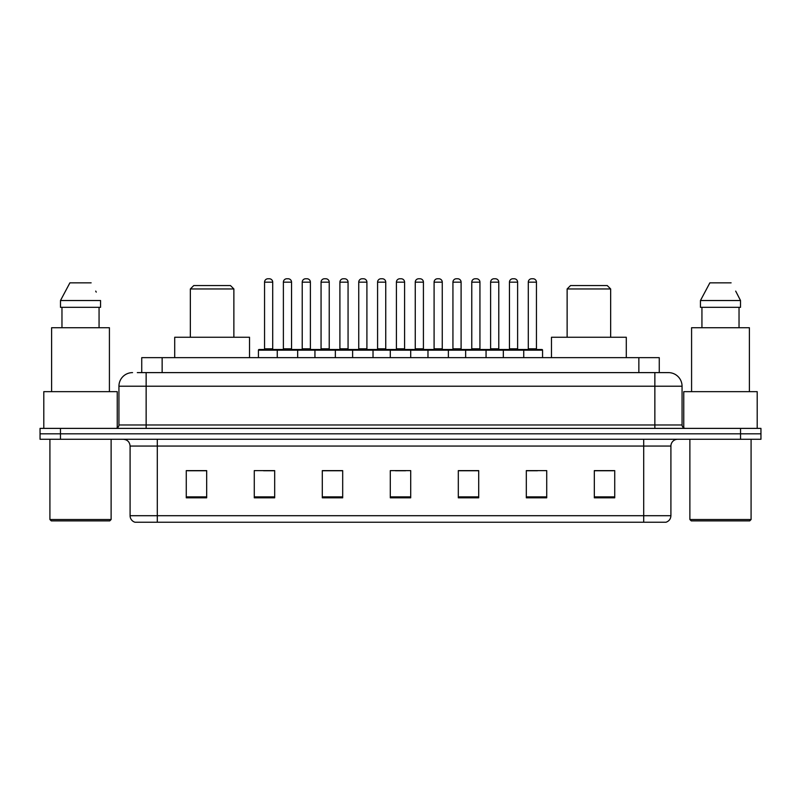 <?xml version="1.0" encoding="UTF-8"?>
<svg xmlns="http://www.w3.org/2000/svg" width="801" height="801" viewBox="0 0 801 801"><rect width="100%" height="100%" fill="white"/><g stroke="black" fill="none" stroke-linecap="round" stroke-linejoin="round"><path stroke-width="1.2" d="M137.311 372.615L146.142 372.615L137.311 372.615L141.737 372.615L141.737 357.657L659.263 357.657L659.263 372.615M132.545 372.615A13.597 13.597 0 0 0 118.938 386.222L118.938 424.981A3.404 3.404 0 0 1 115.544 428.385M682.062 386.222L146.142 386.222L146.142 372.615L668.455 372.615A13.597 13.597 0 0 1 682.062 386.222L682.062 424.981C682.262 427.053 683.393 428.185 685.456 428.385M60.455 428.385L40.05 428.385L40.05 433.822L60.455 433.822L40.05 433.822L40.05 439.268L60.455 439.268L60.455 433.822L740.545 433.822L60.455 433.822L60.455 428.385L740.545 428.385L740.545 433.822L760.95 433.822L740.545 433.822L740.545 439.268L60.455 439.268M740.545 439.268L760.95 439.268L760.95 428.385L740.545 428.385M668.254 372.615L663.689 372.615M670.908 515.704C670.717 518.968 669.085 521.141 666.011 522.232L643.704 522.232L643.704 515.704L670.908 515.704L670.908 446.067A6.798 6.798 0 0 1 677.706 439.268M643.704 522.232L134.989 522.232A6.798 6.798 0 0 1 130.092 515.704L130.092 446.067C129.692 441.932 127.429 439.669 123.294 439.268M614.727 497.821L614.727 470.618L594.322 470.618L594.322 497.821L614.727 497.821M546.723 497.821L546.723 470.618L526.317 470.618L526.317 497.821L546.723 497.821M478.708 497.821L478.708 470.618L458.312 470.618L458.312 497.821L478.708 497.821M206.678 497.821L206.678 470.618L186.273 470.618L186.273 497.821L206.678 497.821M274.683 497.821L274.683 470.618L254.277 470.618L254.277 497.821L274.683 497.821M342.688 497.821L342.688 470.618L322.292 470.618L322.292 497.821L342.688 497.821M410.703 497.821L410.703 470.618L390.297 470.618L390.297 497.821L410.703 497.821M631.328 522.232L157.296 522.232L157.296 515.704L643.704 515.704L643.704 446.067L130.092 446.067M527.268 470.758L537.471 470.758M594.322 470.758L613.366 470.758M338.883 470.758L330.242 470.758M263.529 470.758L273.732 470.758M187.634 470.758L206.678 470.758M470.758 470.758L462.117 470.758M395.404 470.758L405.596 470.758M342.688 470.758L322.292 470.758M478.708 470.758L458.312 470.758M109.757 520.88L51.274 520.88L49.912 519.519L111.119 519.519L109.757 520.88M49.912 439.268L49.912 519.519M111.119 439.268L111.119 519.519M117.236 427.924L117.236 391.659L43.795 391.659L43.795 428.385M109.417 391.659L109.417 327.729L51.614 327.729L51.614 391.659M99.064 307.324L99.064 327.729L99.064 307.324M60.486 300.525L69.897 282.843L60.486 300.525L60.486 307.324L100.546 307.324L100.546 300.525L60.486 300.525M96.25 292.125L95.709 291.103M61.967 307.324L61.967 327.729M91.134 282.843L69.897 282.843M190.348 288.961L233.872 288.961L230.478 285.567L193.752 285.567L190.348 288.961L190.348 337.251M233.872 288.961L233.872 337.251M249.522 357.657L249.522 337.251L174.708 337.251L174.708 357.657M567.128 288.961L610.652 288.961L607.248 285.567L570.522 285.567L567.128 288.961L567.128 337.251M610.652 288.961L610.652 337.251M626.292 357.657L626.292 337.251L551.478 337.251L551.478 357.657M749.726 520.88L691.243 520.88L689.881 519.519L751.088 519.519L749.726 520.88M689.881 439.268L689.881 519.519M751.088 439.268L751.088 519.519M757.205 428.385L757.205 391.659L683.764 391.659L683.764 427.924M749.386 391.659L749.386 327.729L691.583 327.729L691.583 391.659M736.219 292.125L740.514 300.525L700.454 300.525L709.866 282.843L700.454 300.525L700.454 307.324L740.514 307.324L740.514 300.525L740.514 307.324M740.514 300.525L735.678 291.103M701.936 307.324L701.936 327.729M739.033 327.729L739.033 307.324M731.103 282.843L709.866 282.843M522.853 349.496L541.897 349.496A0.681 0.681 0 0 1 542.567 350.177L277.266 350.177A0.681 0.681 0 0 1 277.947 349.496L296.991 349.496A0.681 0.681 0 0 1 297.672 350.177L297.672 357.657M291.544 282.162L283.384 282.162A3.404 3.404 0 0 1 286.788 278.768L288.15 278.768A3.404 3.404 0 0 1 291.544 282.162L291.544 348.815A0.681 0.681 0 0 0 292.225 349.496M283.384 282.162L283.384 348.815A0.681 0.681 0 0 1 282.703 349.496M278.147 349.496L259.103 349.496A0.681 0.681 0 0 0 258.433 350.177L277.266 350.177L277.266 357.657M314.943 357.657L314.943 350.177A0.681 0.681 0 0 1 315.624 349.496L334.668 349.496A0.681 0.681 0 0 1 335.349 350.177L335.349 357.657M329.231 282.162L321.061 282.162A3.404 3.404 0 0 1 324.465 278.768L325.827 278.768A3.404 3.404 0 0 1 329.231 282.162L329.231 348.815A0.681 0.681 0 0 0 329.902 349.496M321.061 282.162L321.061 348.815A0.681 0.681 0 0 1 320.38 349.496M352.62 357.657L352.62 350.177A0.681 0.681 0 0 1 353.301 349.496L372.345 349.496A0.681 0.681 0 0 1 373.026 350.177L373.026 357.657M366.908 282.162L358.738 282.162A3.404 3.404 0 0 1 362.142 278.768L363.504 278.768A3.404 3.404 0 0 1 366.908 282.162L366.908 348.815A0.681 0.681 0 0 0 367.579 349.496M358.738 282.162L358.738 348.815A0.681 0.681 0 0 1 358.067 349.496M390.297 357.657L390.297 350.177A0.681 0.681 0 0 1 390.978 349.496L410.022 349.496A0.681 0.681 0 0 1 410.703 350.177L410.703 357.657M404.585 282.162L396.415 282.162A3.404 3.404 0 0 1 399.819 278.768L401.181 278.768A3.404 3.404 0 0 1 404.585 282.162L404.585 348.815A0.681 0.681 0 0 0 405.256 349.496M396.415 282.162L396.415 348.815A0.681 0.681 0 0 1 395.744 349.496M427.974 357.657L427.974 350.177A0.681 0.681 0 0 1 428.655 349.496L447.699 349.496A0.681 0.681 0 0 1 448.38 350.177L448.38 357.657M442.262 282.162L434.092 282.162A3.404 3.404 0 0 1 437.496 278.768L438.858 278.768A3.404 3.404 0 0 1 442.262 282.162L442.262 348.815A0.681 0.681 0 0 0 442.933 349.496M434.092 282.162L434.092 348.815A0.681 0.681 0 0 1 433.421 349.496M465.651 357.657L465.651 350.177A0.681 0.681 0 0 1 466.332 349.496L485.376 349.496A0.681 0.681 0 0 1 486.057 350.177L486.057 357.657M479.939 282.162L471.769 282.162A3.404 3.404 0 0 1 475.173 278.768L476.535 278.768A3.404 3.404 0 0 1 479.939 282.162L479.939 348.815A0.681 0.681 0 0 0 480.62 349.496M471.769 282.162L471.769 348.815A0.681 0.681 0 0 1 471.098 349.496M503.328 357.657L503.328 350.177A0.681 0.681 0 0 1 504.009 349.496L523.053 349.496A0.681 0.681 0 0 1 523.734 350.177L523.734 357.657M517.616 282.162L509.456 282.162A3.404 3.404 0 0 1 512.85 278.768L514.212 278.768A3.404 3.404 0 0 1 517.616 282.162L517.616 348.815A0.681 0.681 0 0 0 518.297 349.496M509.456 282.162L509.456 348.815A0.681 0.681 0 0 1 508.775 349.496M264.55 282.162A3.404 3.404 0 0 1 267.955 278.768L269.306 278.768A3.404 3.404 0 0 1 272.71 282.162L264.55 282.162L264.55 348.815A0.681 0.681 0 0 1 263.869 349.496M272.71 282.162L272.71 348.815A0.681 0.681 0 0 0 273.391 349.496M258.433 350.177L258.433 357.657M315.824 349.496L296.791 349.496M302.227 282.162A3.404 3.404 0 0 1 305.632 278.768L306.983 278.768A3.404 3.404 0 0 1 310.387 282.162L302.227 282.162L302.227 348.815A0.681 0.681 0 0 1 301.546 349.496M310.387 282.162L310.387 348.815A0.681 0.681 0 0 0 311.068 349.496M353.501 349.496L334.468 349.496M339.904 282.162A3.404 3.404 0 0 1 343.309 278.768L344.66 278.768A3.404 3.404 0 0 1 348.065 282.162L339.904 282.162L339.904 348.815A0.681 0.681 0 0 1 339.224 349.496M348.065 282.162L348.065 348.815A0.681 0.681 0 0 0 348.745 349.496M391.178 349.496L372.145 349.496M377.581 282.162A3.404 3.404 0 0 1 380.986 278.768L382.337 278.768A3.404 3.404 0 0 1 385.742 282.162L377.581 282.162L377.581 348.815A0.681 0.681 0 0 1 376.901 349.496M385.742 282.162L385.742 348.815A0.681 0.681 0 0 0 386.422 349.496M428.855 349.496L409.822 349.496M415.258 282.162A3.404 3.404 0 0 1 418.663 278.768L420.014 278.768A3.404 3.404 0 0 1 423.419 282.162L415.258 282.162L415.258 348.815A0.681 0.681 0 0 1 414.578 349.496M423.419 282.162L423.419 348.815A0.681 0.681 0 0 0 424.099 349.496M466.532 349.496L447.499 349.496M452.935 282.162A3.404 3.404 0 0 1 456.34 278.768L457.691 278.768A3.404 3.404 0 0 1 461.096 282.162L452.935 282.162L452.935 348.815A0.681 0.681 0 0 1 452.255 349.496M461.096 282.162L461.096 348.815A0.681 0.681 0 0 0 461.776 349.496M504.209 349.496L485.176 349.496M490.613 282.162A3.404 3.404 0 0 1 494.017 278.768L495.368 278.768A3.404 3.404 0 0 1 498.773 282.162L490.613 282.162L490.613 348.815A0.681 0.681 0 0 1 489.932 349.496M498.773 282.162L498.773 348.815A0.681 0.681 0 0 0 499.454 349.496M528.29 282.162A3.404 3.404 0 0 1 531.694 278.768L533.045 278.768A3.404 3.404 0 0 1 536.45 282.162L528.29 282.162L528.29 348.815A0.681 0.681 0 0 1 527.609 349.496M536.45 282.162L536.45 348.815A0.681 0.681 0 0 0 537.131 349.496M542.567 350.177L542.567 357.657M162.142 372.615L162.142 357.657M638.858 372.615L638.858 357.657M146.142 428.385L146.142 386.222L118.938 386.222M118.938 424.981L682.062 424.981M654.858 372.615L654.858 428.385M643.704 439.268L643.704 446.067L670.908 446.067M130.092 515.704L157.296 515.704L157.296 439.268M410.703 496.88L390.297 496.88M342.688 496.88L322.292 496.88M274.683 496.88L254.277 496.88M206.678 496.88L186.273 496.88M478.708 496.88L458.312 496.88M546.723 496.88L526.317 496.88M614.727 496.88L594.322 496.88M283.384 348.815L291.544 348.815M321.061 348.815L329.231 348.815M358.738 348.815L366.908 348.815M396.415 348.815L404.585 348.815M434.092 348.815L442.262 348.815M471.769 348.815L479.939 348.815M509.456 348.815L517.616 348.815M264.55 348.815L272.71 348.815M302.227 348.815L310.387 348.815M339.904 348.815L348.065 348.815M377.581 348.815L385.742 348.815M415.258 348.815L423.419 348.815M452.935 348.815L461.096 348.815M490.613 348.815L498.773 348.815M528.29 348.815L536.45 348.815"/></g></svg>
